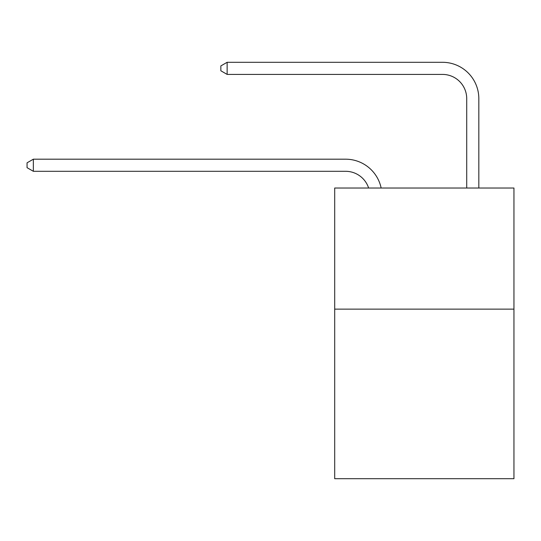 <?xml version="1.0" encoding="UTF-8"?>
<svg xmlns="http://www.w3.org/2000/svg" width="541" height="541" viewBox="0 0 541 541"><rect width="100%" height="100%" fill="white"/><g stroke="black" fill="none" stroke-linecap="round" stroke-linejoin="round"><path stroke-width="0.81" d="M513.95 309.134L513.95 478.704L334.696 478.704L334.696 188.018L513.95 188.018L513.95 309.134L334.696 309.134M345.591 171.301A24.223 24.223 -45.9 0 1 368.624 188.018A24.223 24.223 -40.5 0 0 345.591 171.301L33.346 171.301L27.05 167.669L27.05 162.827L33.346 159.189L345.591 159.189A36.335 36.335 134.1 0 1 381.148 188.018M466.714 188.018L466.714 98.631A24.223 24.223 79.5 0 0 442.491 74.408L227.139 74.408L220.843 70.776L220.843 65.928L227.139 62.296L442.491 62.296A36.335 36.335 52 0 1 478.826 98.631L478.826 188.018M33.346 159.189L345.591 159.189L33.346 159.189L345.591 159.189L33.346 159.189L345.591 159.189L33.346 159.189L345.591 159.189L33.346 159.189L345.591 159.189L33.346 159.189L345.591 159.189L33.346 159.189L345.591 159.189L33.346 159.189L345.591 159.189L33.346 159.189L345.591 159.189L33.346 159.189L345.591 159.189L33.346 159.189L345.591 159.189L33.346 159.189L345.591 159.189L33.346 159.189L345.591 159.189L33.346 159.189L345.591 159.189L33.346 159.189L345.591 159.189L33.346 159.189L345.591 159.189L33.346 159.189L345.591 159.189L33.346 159.189L345.591 159.189L33.346 159.189L345.591 159.189L33.346 159.189L345.591 159.189L33.346 159.189L345.591 159.189L33.346 159.189L345.591 159.189L33.346 159.189L345.591 159.189L33.346 159.189L345.591 159.189L33.346 159.189L345.591 159.189L33.346 159.189L33.346 171.301M466.714 98.631A24.223 24.223 -128 0 0 442.491 74.408A24.223 24.223 -128 0 1 466.714 98.631A24.223 24.223 -128 0 0 442.491 74.408A24.223 24.223 -128 0 1 466.714 98.631A24.223 24.223 -128 0 0 442.491 74.408A24.223 24.223 -128 0 1 466.714 98.631A24.223 24.223 -128 0 0 442.491 74.408A24.223 24.223 -128 0 1 466.714 98.631A24.223 24.223 -128 0 0 442.491 74.408A24.223 24.223 -128 0 1 466.714 98.631A24.223 24.223 -128 0 0 442.491 74.408A24.223 24.223 -128 0 1 466.714 98.631A24.223 24.223 -128 0 0 442.491 74.408A24.223 24.223 -128 0 1 466.714 98.631A24.223 24.223 -128 0 0 442.491 74.408A24.223 24.223 -128 0 1 466.714 98.631A24.223 24.223 -128 0 0 442.491 74.408A24.223 24.223 -128 0 1 466.714 98.631A24.223 24.223 -128 0 0 442.491 74.408A24.223 24.223 -128 0 1 466.714 98.631A24.223 24.223 -128 0 0 442.491 74.408A24.223 24.223 -128 0 1 466.714 98.631A24.223 24.223 -128 0 0 442.491 74.408A24.223 24.223 -128 0 1 466.714 98.631A24.223 24.223 -128 0 0 442.491 74.408A24.223 24.223 -128 0 1 466.714 98.631A24.223 24.223 -128 0 0 442.491 74.408A24.223 24.223 -128 0 1 466.714 98.631A24.223 24.223 -128 0 0 442.491 74.408A24.223 24.223 -128 0 1 466.714 98.631A24.223 24.223 -128 0 0 442.491 74.408A24.223 24.223 -128 0 1 466.714 98.631A24.223 24.223 -128 0 0 442.491 74.408A24.223 24.223 -128 0 1 466.714 98.631A24.223 24.223 -128 0 0 442.491 74.408A24.223 24.223 -128 0 1 466.714 98.631A24.223 24.223 -128 0 0 442.491 74.408A24.223 24.223 -128 0 1 466.714 98.631A24.223 24.223 -128 0 0 442.491 74.408A24.223 24.223 -128 0 1 466.714 98.631A24.223 24.223 -128 0 0 442.491 74.408A24.223 24.223 -128 0 1 466.714 98.631A24.223 24.223 -128 0 0 442.491 74.408A24.223 24.223 -128 0 1 466.714 98.631A24.223 24.223 -128 0 0 442.491 74.408A24.223 24.223 -128 0 1 466.714 98.631A24.223 24.223 -128 0 0 442.491 74.408A24.223 24.223 -128 0 1 466.714 98.631A24.223 24.223 -128 0 0 442.491 74.408A24.223 24.223 -128 0 1 466.714 98.631A24.223 24.223 -128 0 0 442.491 74.408M227.139 62.296L227.139 74.408"/></g></svg>
